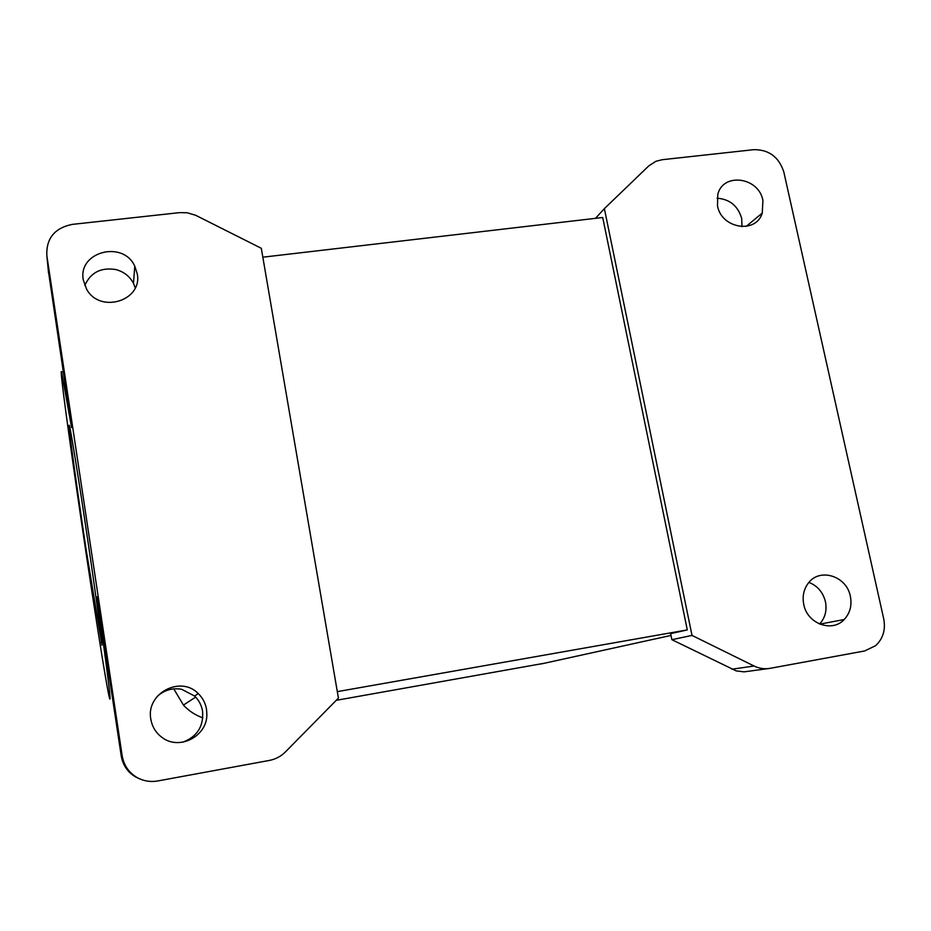 <?xml version="1.0" encoding="UTF-8"?>
<svg xmlns="http://www.w3.org/2000/svg" width="931" height="931" viewBox="0 0 931 931"><rect width="100%" height="100%" fill="white"/><g stroke="black" fill="none" stroke-linecap="round" stroke-linejoin="round"><path stroke-width="1.4" d="M261.308 248.298L338.419 698.099L285.549 751.806C281.022 756.344 275.623 759.219 269.373 760.429L157.7 780.969C150.508 782.203 143.723 781.121 137.381 777.711C128.92 772.777 123.846 765.445 122.159 755.716L46.841 255.629C46.108 238.441 54.58 228.025 72.246 224.394L179.485 212.64L187.05 212.757L195.58 215.236L261.308 248.298M595.479 218.331L604.37 208.649L648.756 165.916L655.913 161.284L662.244 159.701L753.784 149.67C768.959 149.554 778.979 157.025 783.844 172.107L883.717 618.824C885.765 629.728 883.053 638.689 875.606 645.695L864.631 650.955L770.077 668.342C764.607 669.296 759.265 668.516 754.052 666.002L692.012 635.419L671.879 639.69L670.646 633.627L687.287 629.915L337.313 691.628M97.138 596.794L121.239 755.937C122.869 765.305 127.756 772.369 135.903 777.117L139.79 778.91M336.219 700.333L544.495 663.221M262.833 257.189L602.718 217.493L687.287 629.915M150.822 719.128C152.125 726.762 155.861 732.872 162.052 737.445C179.252 750.828 207.264 736.27 206.857 714.473L206.519 709.341C205.472 703.161 202.725 697.924 198.256 693.595C180.602 675.022 145.69 693.537 150.822 719.128M137.218 273.691C143.013 300.701 99.92 314.131 86.595 289.157L83.301 279.998C77.622 251.777 123.055 239.872 134.786 266.196L137.218 273.691M741.984 226.687L741.681 218.354C737.899 205.844 729.695 199.129 717.056 198.21M182.744 742.205C197.104 736.735 203.714 726.401 202.574 711.226C201.561 705.267 198.92 700.205 194.614 696.039L181.65 689.289C172.363 687.66 164.182 690.08 157.083 696.528M84.791 285.468C90.644 272.515 100.955 267.197 115.723 269.524C123.765 271.654 129.677 276.251 133.47 283.338L135.239 287.877M48.331 270.688L71.594 427.632L61.562 371.946C56.791 359.366 103.702 677.849 109.602 698.448C111.441 704.092 107.589 672.927 98.046 604.975L96.999 596.818M173.76 688.859L183.442 705.07C188.842 710.923 195.301 715.183 202.807 717.848M671.879 639.69L736.212 670.89L744.078 671.856L767.924 668.644M101.945 645.241L86.164 549.825C77.32 491.044 68.801 429.249 69.15 425.572C69.138 420.603 76.016 461.753 84.581 518.811C94.078 581.794 102.445 643.123 101.945 645.241M808.934 582.399C817.546 585.867 823.051 592.314 825.448 601.717C827.1 610.457 825.145 617.893 819.583 624.038M803.756 604.44C802.185 596.282 803.744 589.148 808.422 583.004C819.827 567.479 846.71 576.056 850.352 596.259C852.109 605.406 850.05 613.157 844.196 619.511C832.093 632.929 807.189 623.712 803.756 604.44M717.487 205.774C721.35 228.665 756.065 234.24 762.245 213.118L762.92 200.456C758.893 177.076 723.026 172.154 717.789 194.428L717.487 205.774M692.012 635.419L604.37 208.649M541.155 663.954L671.007 635.431M731.894 669.226L754.052 666.002M48.587 273.295L46.841 255.629M122.159 755.716L121.239 755.937M133.47 283.338L134.786 266.196M101.688 641.599L101.048 642.425M63.401 371.702L61.562 371.946M183.442 705.07L195.661 697.086M194.614 696.039L198.256 693.595M746.092 226.442L762.245 213.118M137.381 777.711L135.903 777.117M819.839 624.142L844.196 619.511"/></g></svg>
